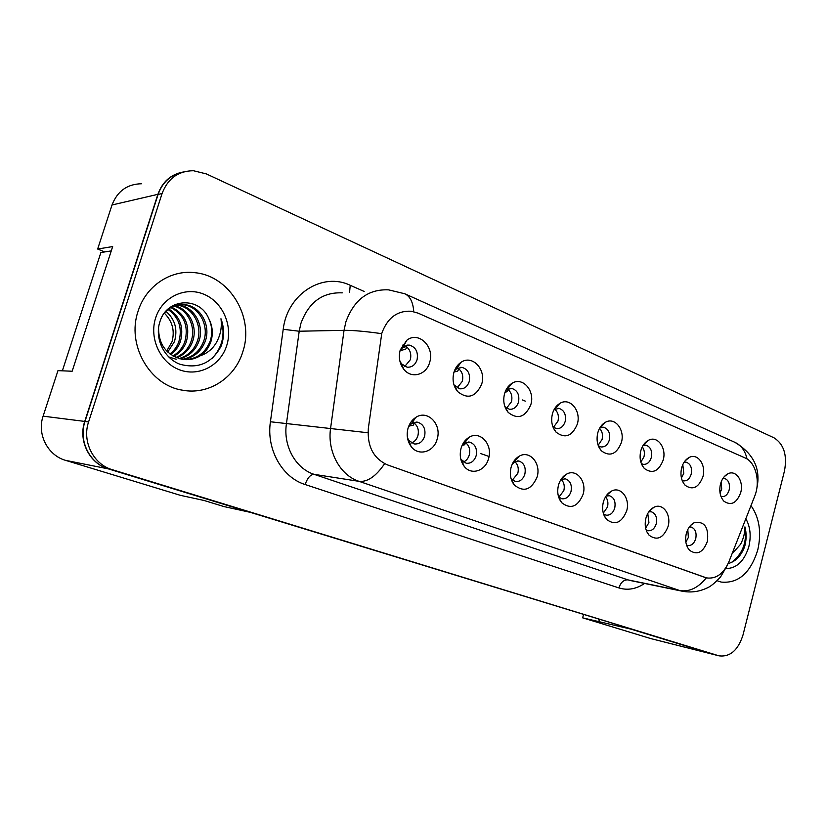 <?xml version="1.0" encoding="UTF-8"?>
<svg xmlns="http://www.w3.org/2000/svg" width="827" height="827" viewBox="0 0 827 827"><rect width="100%" height="100%" fill="white"/><g stroke="black" fill="none" stroke-linecap="round" stroke-linejoin="round"><path stroke-width="1.24" d="M488.54 458.613C485.47 471.028 471.132 475.701 464.164 466.273C460.381 461.125 459.357 455.108 461.073 448.224C462.541 443.334 465.167 439.726 468.95 437.38C480.053 430.102 493.099 444.512 488.54 458.613M460.815 459.254L466.139 463.234C470.873 463.699 474.212 461.218 476.135 455.78C477.406 448.668 475.236 444.12 469.633 442.145L464.402 443.138L462.386 444.761M537.105 476.983C531.399 489.935 523.791 492.613 514.301 485.015C510.517 480.032 509.463 474.078 511.138 467.162C512.647 462.128 515.324 458.478 519.201 456.215C529.673 449.795 541.354 463.565 537.105 476.983M511.107 478.802L515.314 481.479C519.821 481.934 523.005 479.495 524.856 474.16C526.075 467.276 524.06 462.882 518.798 460.99L513.091 462.469M583.087 494.381C577.784 506.848 570.651 509.618 561.688 502.692C557.925 497.875 556.86 492.003 558.504 485.077C560.024 479.918 562.732 476.259 566.65 474.098C576.533 468.382 587.056 481.562 583.087 494.381M558.597 496.955L561.874 498.764C566.164 499.188 569.203 496.789 570.992 491.569C572.16 484.891 570.279 480.642 565.327 478.823L560.882 479.608M626.68 510.869C621.718 522.891 615.009 525.734 606.553 519.397C602.821 514.745 601.756 508.956 603.359 502.041C604.888 496.8 607.618 493.14 611.535 491.073C620.87 485.956 630.391 498.588 626.68 510.869M603.534 513.949L606.015 515.149C610.099 515.541 613.014 513.185 614.73 508.067C615.857 501.596 614.099 497.482 609.427 495.724L606.036 496.086M668.061 526.52C663.409 538.139 657.093 541.044 649.092 535.203C645.411 530.717 644.357 525.031 645.918 518.147C647.448 512.833 650.167 509.194 654.074 507.209C662.892 502.599 671.555 514.735 668.061 526.52M646.125 529.942L647.923 530.696C651.821 531.079 654.602 528.753 656.266 523.729C657.351 517.444 655.697 513.464 651.294 511.768L648.771 511.882M707.395 541.396C703.022 552.643 697.047 555.579 689.47 550.203C685.872 545.872 684.828 540.279 686.338 533.436C687.868 528.081 690.566 524.463 694.442 522.571C704.573 521.093 708.894 527.368 707.395 541.396M686.544 545.034L687.764 545.479C691.486 545.841 694.153 543.556 695.745 538.625C696.799 532.516 695.249 528.649 691.083 527.026L689.284 526.995M437.142 439.168C433.886 452.193 418.266 456.659 411.009 446.342C407.287 441.039 406.295 434.981 408.052 428.169C409.479 423.486 412.011 419.93 415.65 417.511C427.383 409.2 442.083 424.303 437.142 439.168M407.453 437.783L408.972 440.584L414.11 443.923C419.103 444.409 422.597 441.887 424.602 436.346C425.915 428.986 423.589 424.272 417.604 422.204L411.732 423.445L408.466 426.877M481.686 384.11C475.732 397.167 467.679 399.637 457.527 391.491C453.299 386.075 452.09 379.738 453.889 372.47C455.212 368.077 457.538 364.728 460.856 362.433C472.093 354.163 486.503 369.452 481.686 384.11M453.971 384.886L459.636 388.804C464.205 389.145 467.4 386.726 469.209 381.567C470.48 374.073 468.103 369.359 462.086 367.395L456.742 368.656L454.405 370.909M530.82 404.682C525.31 417.242 517.774 419.837 508.223 412.446C504.025 407.215 502.795 400.961 504.553 393.683C505.917 389.093 508.326 385.682 511.789 383.449C522.437 376.171 535.296 390.768 530.82 404.682M504.883 406.626L509.329 409.251C513.691 409.582 516.741 407.204 518.498 402.129C519.718 394.903 517.516 390.344 511.882 388.463L507.096 389.486L505.71 390.551M577.308 424.148C572.181 436.263 565.12 438.941 556.116 432.201C551.96 427.166 550.741 421.005 552.446 413.738C553.842 408.993 556.313 405.55 559.858 403.4C569.948 396.939 581.474 410.885 577.308 424.148M552.912 426.835L556.354 428.593C560.52 428.913 563.445 426.577 565.141 421.584C566.319 414.606 564.272 410.202 558.98 408.383L554.1 409.592M621.366 442.6C616.58 454.292 609.933 457.042 601.436 450.86C597.352 446.011 596.143 439.964 597.807 432.728C599.213 427.869 601.715 424.406 605.312 422.339C614.854 416.56 625.264 429.916 621.366 442.6M598.324 445.763L600.929 446.931C604.909 447.242 607.721 444.936 609.354 440.036C610.491 433.265 608.579 429.017 603.607 427.259L599.802 427.91M663.182 460.101C658.685 471.411 652.42 474.222 644.388 468.527C640.387 463.864 639.199 457.931 640.811 450.736C642.228 445.784 644.75 442.321 648.368 440.336C657.393 435.147 666.841 447.945 663.182 460.101M641.338 463.585L643.241 464.329C647.045 464.619 649.733 462.365 651.314 457.538C652.42 450.984 650.622 446.859 645.939 445.174L643.055 445.474M702.909 476.745C698.67 487.692 692.757 490.535 685.159 485.284C681.252 480.787 680.083 474.977 681.644 467.834C683.071 462.82 685.593 459.357 689.201 457.455C697.74 452.772 706.351 465.063 702.909 476.745M682.151 480.425L683.443 480.859C687.082 481.149 689.666 478.916 691.196 474.181C692.261 467.824 690.586 463.823 686.162 462.19L684.043 462.283M740.713 492.572C736.712 503.188 731.109 506.062 723.904 501.193C720.1 496.862 718.952 491.166 720.472 484.095C721.899 479.029 724.4 475.577 727.998 473.757C736.082 469.519 743.959 481.324 740.713 492.572M720.927 496.365L721.713 496.593C725.196 496.862 727.667 494.67 729.145 490.018C730.179 483.836 728.608 479.96 724.421 478.388L722.963 478.357M429.668 362.329C426.453 375.003 411.339 379.19 403.762 369.224C399.555 363.622 398.376 357.223 400.216 349.997L406.801 340.259C418.607 330.79 434.909 346.833 429.668 362.329M399.854 360.975L401.56 363.88L407.049 367.167C411.846 367.508 415.175 365.058 417.056 359.807C418.379 352.033 415.816 347.133 409.365 345.107L403.369 346.668L399.906 351.165M465.487 442.59C469.188 445.526 470.449 449.661 469.26 455.026C468.196 458.478 466.232 460.815 463.368 462.035M514.652 461.518C517.888 464.392 518.953 468.32 517.836 473.292L512.399 480.105M561.182 479.443C564.004 482.265 564.893 485.976 563.838 490.607L558.845 497.192M605.581 496.789C607.793 499.549 608.424 502.961 607.483 507.023L603.297 513.143M647.768 513.484L648.937 522.612L645.629 528.102M687.795 529.507L688.353 537.447L685.862 542.171M413.428 422.587C417.676 425.554 419.165 429.916 417.904 435.695C416.756 439.323 414.637 441.721 411.536 442.921M457.703 368.098C462.035 371.034 463.575 375.437 462.334 381.319L457.093 387.894M507.561 389.217C511.334 392.132 512.637 396.309 511.468 401.746L506.579 408.145M554.7 409.21C557.987 412.084 559.083 416.053 557.987 421.088L553.459 427.29M599.544 428.365C602.252 431.208 603.1 434.899 602.087 439.426L598.148 445.277M642.279 446.849C644.305 449.63 644.874 452.958 643.964 456.835L640.842 462.086M682.802 464.567L683.784 473.395L681.407 477.934M721.289 481.603L721.682 489.15L720.017 492.83M404.889 345.769C409.851 348.694 411.67 353.346 410.357 359.714L404.765 366.454M381.764 333.415L368.346 428.272C367.095 446.342 373.484 458.551 387.501 464.898L706.537 577.897C716.089 579.189 723.553 573.814 728.907 561.781L754.637 496.345C760.675 481.841 755.868 462.283 745.034 457.91L418.142 313.164L411.288 311.241C397.239 310.497 387.398 317.888 381.764 333.415M141.665 183.749C127.275 184.018 117.393 191.089 112.027 204.982L97.648 249.03L112.668 246.57L72.156 371.23L57.962 370.641L43.107 416.157C36.791 434.185 47.77 455.408 65.581 460.36L180.462 495.352L203.918 500.438L223.972 506.569L249.547 512.182L108.378 468.888C89.595 463.647 78.017 440.843 84.736 421.419L157.885 194.335C162.464 181.682 170.972 174.228 183.408 171.975M97.648 249.03L104.76 251.925M583.521 614.595L582.642 617.841L651.076 638.671L713.463 654.446M582.642 617.841L630.887 629.12L713.132 654.343L650.601 638.537M599.43 621.294L598.645 619.237M138.099 311.21C126.355 344.828 149.842 385.361 182.343 390.158C208.59 395.337 235.209 377.784 242.869 351.578C254.499 317.434 229.741 275.515 194.49 272.662C170.465 269.726 145.81 286.101 138.099 311.21C126.355 344.828 149.842 385.361 182.343 390.158C208.59 395.337 235.209 377.784 242.869 351.578C254.499 317.434 229.741 275.515 194.49 272.662C170.465 269.726 145.81 286.101 138.099 311.21M717.154 580.73L721.175 582.074C738.335 583.707 750.534 572.997 757.77 549.945C761.667 532.485 759.413 517.712 750.988 505.617C759.413 517.712 761.667 532.485 757.77 549.945C750.534 572.997 738.335 583.707 721.175 582.074L717.154 580.73M182.478 172.264C170.61 174.848 162.485 182.24 158.112 194.438L84.974 421.501C78.255 440.915 89.833 463.72 108.616 468.961L719.025 655.852C730.138 657.165 738.129 650.198 743.008 634.96L784.472 470.956C787.376 455.181 783.903 444.14 774.041 437.834L206.368 173.918L193.446 170.734C178.25 170.92 167.798 178.518 162.082 193.518L88.582 421.956C81.832 441.494 93.461 464.433 112.317 469.705L719.025 655.852M683.102 591.388L679.742 590.54C689.304 592.091 698.153 587.873 706.31 577.887L387.501 464.898M400.144 350.648L405.685 349.201L406.905 347.04M406.377 346.627L402.242 347.629M408.962 426.122L413.252 425.171L414.306 423.166M166.734 351.03L172.037 341.665C174.952 330.686 172.378 321.176 164.335 313.144M165.948 311.324C175.055 319.284 177.888 329.394 174.445 341.644L167.747 352.033M168.015 309.453C178.921 317.237 182.55 327.957 178.89 341.603C177.195 346.472 174.218 350.576 169.948 353.935M168.718 308.916C180.214 316.586 184.111 327.482 180.389 341.592C178.58 346.782 175.345 351.072 170.693 354.494M171.571 307.106C185.393 314.126 190.355 325.6 186.426 341.541C184.132 348.002 179.883 352.943 173.68 356.375M170.848 307.51C184.101 314.725 188.783 326.076 184.907 341.551C182.736 347.691 178.746 352.488 172.936 355.951M174.518 305.794C189.166 308.698 198.025 326.779 192.588 341.489C189.734 349.232 184.452 354.669 176.709 357.791M173.773 306.083C187.987 309.412 196.34 327.12 191.037 341.499C188.329 348.922 183.305 354.245 175.955 357.481M177.557 304.946L178.725 305.07C194.407 306.755 204.672 325.838 198.852 341.437C195.368 350.514 189.021 356.303 179.79 358.804M176.782 305.111L177.174 305.163C192.836 306.848 203.08 325.89 197.271 341.448C193.963 350.183 187.874 355.899 179.014 358.587M164.49 312.937C170.259 306.476 177.102 303.726 185.021 304.677C200.785 306.383 211.102 325.642 205.23 341.386C201.044 351.806 193.611 357.822 182.912 359.435M176.172 359.259L168.625 356.892M171.437 306.507L183.439 304.77C199.183 306.476 209.479 325.693 203.618 341.396C199.617 351.485 192.453 357.46 182.126 359.311M158.557 327.699C158.577 344.694 166.547 355.248 182.467 359.373C188.525 360.262 194.2 359.218 199.472 356.241L200.237 355.775C205.406 352.323 208.993 347.505 210.988 341.334C213.273 333.477 212.539 325.879 208.755 318.54C212.219 326.055 212.663 333.653 210.089 341.344C205.385 352.778 197.115 358.877 185.279 359.662M174.29 304.925L176.761 304.894M208.755 318.54C199.576 296.2 167.002 298.227 160.097 321.176C154.142 337.871 163.849 358.277 179.966 364.252C198.325 369.162 212.063 363.094 221.181 346.027L221.832 344.115C224.365 335.617 224.076 327.161 220.964 318.736C222.081 327.203 220.53 335.193 216.302 342.698C212.539 349.046 207.184 353.408 200.237 355.775M155.631 317.961C148.891 338.563 160.572 363.136 179.852 369.927C199.049 377.029 220.747 365.317 226.774 345.376C233.08 325.528 222.546 301.721 203.68 294.164C184.917 286.307 162.082 297.255 155.631 317.961M220.964 318.736C225.554 334.129 222.525 347.423 211.877 358.639M111.252 250.901L100.894 252.535L62.345 370.827M733.456 550.213L736.506 542.471M728.153 563.549C735.472 561.647 740.94 556.106 744.538 546.936L744.941 545.479C746.523 539.049 746.512 532.846 744.931 526.871C744.962 532.846 743.494 538.666 740.547 544.321L732.65 553.16M725.641 568.573C736.599 568.573 744.341 561.213 748.859 546.513C751.288 536.03 750.285 526.758 745.851 518.705M744.931 526.871C747.184 542.192 742.667 554.069 731.378 562.505M454.023 372.036L457.724 371.075L458.851 368.852M458.334 368.48L456.277 368.997M505.018 392.246L506.92 391.76L507.964 389.486M553.253 411.401L554.266 409.479M525.331 401.147L522.499 399.958M462.128 445.329L464.681 444.761L465.653 442.703M512.564 463.461L513.319 463.285M489.026 456.494L480.59 453.527M642.269 465.601L644.388 468.527M65.581 460.36L108.378 468.888M43.107 416.157L84.736 421.419M112.027 204.982L157.885 194.335M705.028 577.463L704.294 577.318M384.534 463.813C375.996 476.321 367.498 482.162 359.063 481.345L314.095 474.336L627.962 579.882L679.742 590.54L359.063 481.345C340.083 475.329 327.068 451.521 330.604 428.148L344.042 330.324L345.872 321.889C354.049 299.653 368.284 288.974 388.597 289.863L404.744 293.75C410.099 296.242 413.097 302.227 413.748 311.686M342.295 292.861C322.592 292.045 308.812 302.175 300.956 323.243L299.209 331.224L286.411 423.858C283.03 445.98 295.684 468.568 314.095 474.336C310.456 474.471 307.479 477.872 305.142 484.529C282.152 477.499 266.191 449.371 270.419 421.76L283.216 329.301C287.289 293.967 322.571 271.835 350.224 285.294L364.159 291.445M381.154 333.581C364.996 331.327 352.633 330.242 344.042 330.324L299.209 331.224L283.216 329.301M747.05 458.995C745.199 450.777 741.137 445.215 734.872 442.321L404.744 293.75M726.923 565.999L726.137 567.446M270.419 421.76L367.333 432.686M644.564 583.448C636.18 589.103 627.631 590.592 618.896 587.925L305.142 484.529M162.082 193.518L158.112 194.438M88.582 421.956L84.974 421.501M112.317 469.705L108.616 468.961M718.549 655.718L713.256 654.384M618.896 587.925C620.798 582.311 623.816 579.634 627.962 579.882L631.063 580.668M350.224 285.294L349.563 292.386M461.549 460.319L464.164 466.273M511.2 478.916L514.301 485.015M558.835 497.658L561.688 502.692M604.061 515.366L606.553 519.397M646.921 531.937L649.092 535.203M687.588 547.515L689.47 550.203M408.972 440.584L411.009 446.342M454.757 385.94L457.527 391.491M504.966 406.729L508.223 412.446M553.201 427.559L556.116 432.201M598.944 447.19L601.436 450.86M683.319 482.875L685.159 485.284M722.322 499.208L723.904 501.193M401.56 363.88L403.762 369.224M462.014 462.738L462.644 462.81M409.22 443.406L410.006 443.489M455.553 388.628L456.111 388.659M402.253 367.064L402.883 367.085M706.537 577.897L705.555 577.711M402.687 345.117L404.196 345.117M407.08 345.107L409.365 345.107M723.739 478.316L724.421 478.388M685.376 462.117L686.162 462.19M645.019 445.091L645.939 445.174M602.521 427.187L603.607 427.259M554.958 408.145L555.599 408.187M557.687 408.311L558.98 408.383M506.982 388.256L508.016 388.297M510.331 388.39L511.882 388.463M456.215 367.271L457.631 367.302M460.215 367.364L462.086 367.395M411.236 421.687L412.807 421.822M416.053 422.08L417.604 422.204M690.545 526.944L691.083 527.026M650.663 511.686L651.294 511.768M608.693 495.621L609.427 495.724M564.448 478.709L565.327 478.823M514.384 460.494L515.211 460.587M517.743 460.866L518.798 460.99M464.298 441.628L465.508 441.742M468.361 442.021L469.633 442.145M403.369 346.668L406.801 340.259M724.214 476.693L727.998 473.757M684.921 461.042L689.201 457.455M643.52 444.75L648.368 440.336M599.854 427.817L605.312 422.339M554.679 409.22L559.858 403.4M507.096 389.486L511.789 383.449M456.742 368.656L460.856 362.433M411.732 423.445L415.65 417.511M690.452 525.548L694.442 522.571M649.505 510.89L654.074 507.209M606.325 495.662L611.535 491.073M561.13 479.474L566.65 474.098M514.115 461.786L519.201 456.215M464.402 443.138L468.95 437.38M756.767 488.581L756.788 488.488C761.047 469.074 753.738 453.682 734.872 442.321M726.271 567.126L720.617 576.843C714.838 583.159 710.062 586.994 706.279 588.328C698.391 591.915 690.163 592.835 681.582 591.078L631.249 580.709M177.174 305.163L178.725 305.07M183.439 304.77L185.021 304.677"/></g></svg>

